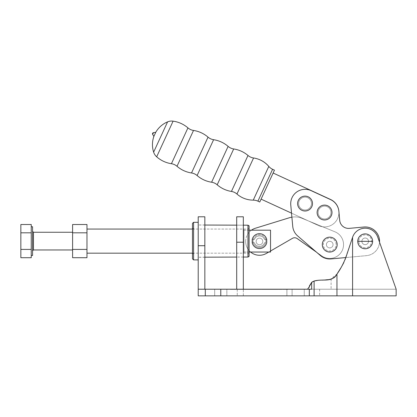 <?xml version="1.0" encoding="UTF-8"?>
<svg xmlns="http://www.w3.org/2000/svg" width="417" height="417" viewBox="0 0 417 417"><rect width="100%" height="100%" fill="white"/><g stroke="black" fill="none" stroke-linecap="round" stroke-linejoin="round"><path stroke-width="0.31" stroke-dasharray="2.08 1.56" d="M274.449 170.146L259.77 202.005M273.125 173.019L261.094 199.133L273.125 173.019L330.572 199.488A14.376 14.376 0 0 1 338.875 211.289A14.376 14.376 0 0 0 330.582 199.618L311.103 190.642A14.376 14.376 0 0 0 290.774 205.018L291.519 213.15L261.094 199.133M338.875 211.289A14.376 14.376 0 0 0 330.582 199.618L311.103 190.642A14.376 14.376 0 0 0 290.774 205.018L292.739 226.379A14.376 14.376 0 0 0 297.67 235.949L320.313 255.465A14.376 14.376 0 0 0 331.051 258.915L366.507 255.647A14.376 14.376 0 0 0 379.501 240.015A14.376 14.376 0 0 0 363.869 227.02L349.337 228.36A8.846 8.846 0 0 1 339.714 220.364A8.846 8.846 0 0 0 349.337 228.36L363.869 227.02L349.337 228.36A8.846 8.846 0 0 1 339.714 220.364L338.885 211.356A14.376 14.376 0 0 0 338.875 211.289A14.376 14.376 0 0 1 318.541 225.597L291.519 213.15L318.541 225.597A14.376 14.376 0 0 0 338.875 211.289A14.376 14.376 0 0 1 338.885 211.356L339.714 220.364L338.885 211.356A14.376 14.376 0 0 0 330.582 199.618L311.103 190.642A14.376 14.376 0 0 0 290.774 205.018L292.739 226.379A14.376 14.376 0 0 0 297.67 235.949L316.513 252.186L321.773 255.892A13.813 13.813 0 0 0 341.846 251.243A13.813 13.813 0 0 0 334.976 231.821L302.07 218.32A18.796 18.796 0 0 0 289.388 217.747L255.402 228.235A13.824 13.824 0 0 0 250.601 252.04M155.76 132.283L153.868 136.395M361.873 241.464A3.315 3.315 0 0 1 365.057 238.018A3.315 3.315 0 0 1 368.503 241.203A3.315 3.315 0 0 1 365.318 244.649A3.315 3.315 0 0 1 361.873 241.464A3.315 3.315 0 0 1 365.057 238.018A3.315 3.315 0 0 1 368.503 241.203A3.315 3.315 0 0 1 365.318 244.649A3.315 3.315 0 0 1 361.873 241.464A3.315 3.315 0 0 0 365.318 244.649A3.315 3.315 0 0 0 368.503 241.203A3.315 3.315 0 0 0 365.057 238.018A3.315 3.315 0 0 0 361.873 241.464A3.315 3.315 0 0 1 365.057 238.018A3.315 3.315 0 0 1 368.503 241.203A3.315 3.315 0 0 1 365.318 244.649A3.315 3.315 0 0 1 361.873 241.464M326.417 244.732A3.315 3.315 0 0 0 329.863 247.917A3.315 3.315 0 0 0 333.047 244.471A3.315 3.315 0 0 0 329.602 241.287A3.315 3.315 0 0 0 326.417 244.732A3.315 3.315 0 0 0 329.863 247.917A3.315 3.315 0 0 0 333.047 244.471A3.315 3.315 0 0 0 329.602 241.287A3.315 3.315 0 0 0 326.417 244.732M251.456 230.184A13.824 13.824 0 0 0 252.301 253.26A13.824 13.824 0 0 0 266.395 253.411L292.426 238.352A4.425 4.425 0 0 1 297.191 238.566L321.773 255.892A13.813 13.813 0 0 0 341.846 251.243A13.813 13.813 0 0 0 334.976 231.821L302.07 218.32A18.796 18.796 0 0 0 291.89 217.158L292.739 226.379A14.376 14.376 0 0 0 297.67 235.949L320.313 255.465A14.376 14.376 0 0 0 331.051 258.915L366.507 255.647A14.376 14.376 0 0 0 379.501 240.015A14.376 14.376 0 0 0 363.869 227.02A14.376 14.376 0 0 1 379.501 240.015A14.376 14.376 0 0 1 366.507 255.647L345.834 257.555L366.507 255.647A14.376 14.376 0 0 0 379.538 242.22L377.698 237.023A13.271 13.271 0 0 0 352.6 237.252A13.271 13.271 0 0 1 365.188 228.177A13.271 13.271 0 0 0 352.6 237.252L343.91 262.356M320.313 255.465A14.376 14.376 0 0 0 331.051 258.915M336.138 244.346A6.411 6.411 0 0 0 329.477 238.19A6.411 6.411 0 0 0 323.326 244.857A6.411 6.411 0 0 0 329.988 251.008A6.411 6.411 0 0 0 336.138 244.346A6.411 6.411 0 0 0 329.477 238.19A6.411 6.411 0 0 0 323.326 244.857A6.411 6.411 0 0 0 329.988 251.008A6.411 6.411 0 0 0 336.138 244.346M308.257 198.012A6.411 6.411 0 0 1 310.608 206.775A6.411 6.411 0 0 1 301.845 209.12A6.411 6.411 0 0 1 299.5 200.363A6.411 6.411 0 0 1 308.257 198.012A6.411 6.411 0 0 0 299.5 200.363A6.411 6.411 0 0 0 301.845 209.12A6.411 6.411 0 0 0 310.608 206.775A6.411 6.411 0 0 0 308.257 198.012M330.968 212.289A6.411 6.411 0 0 1 324.812 218.951A6.411 6.411 0 0 1 318.15 212.795A6.411 6.411 0 0 1 324.301 206.134A6.411 6.411 0 0 1 330.968 212.289A6.411 6.411 0 0 0 324.301 206.134A6.411 6.411 0 0 0 318.15 212.795A6.411 6.411 0 0 0 324.812 218.951A6.411 6.411 0 0 0 330.968 212.289M326.417 244.633A3.315 3.315 0 0 0 329.764 247.917A3.315 3.315 0 0 0 333.047 244.57A3.315 3.315 0 0 1 329.764 247.917A3.315 3.315 0 0 1 326.417 244.633A3.315 3.315 0 0 1 329.701 241.287A3.315 3.315 0 0 1 333.047 244.57A3.315 3.315 0 0 0 329.701 241.287A3.315 3.315 0 0 0 326.417 244.633M256.158 241.474A3.315 3.315 0 0 0 259.51 244.763A3.315 3.315 0 0 0 262.793 241.412A3.315 3.315 0 0 1 259.51 244.763A3.315 3.315 0 0 1 256.158 241.474A3.315 3.315 0 0 1 259.442 238.128A3.315 3.315 0 0 1 262.793 241.412A3.315 3.315 0 0 0 259.442 238.128A3.315 3.315 0 0 0 256.158 241.474M245.67 240.823A13.824 13.824 0 0 0 266.395 253.411L292.426 238.352A4.425 4.425 0 0 1 297.191 238.566L321.773 255.892A13.813 13.813 0 0 0 341.846 251.243A13.813 13.813 0 0 0 334.976 231.821L302.07 218.32A18.796 18.796 0 0 0 289.388 217.747L255.402 228.235A13.824 13.824 0 0 0 245.67 240.823M268.767 252.04L270.534 251.018M256.158 241.443A3.315 3.315 0 0 1 259.478 238.128A3.315 3.315 0 0 1 262.793 241.443A3.315 3.315 0 0 0 259.478 238.128A3.315 3.315 0 0 0 256.158 241.443A3.315 3.315 0 0 0 259.478 244.763A3.315 3.315 0 0 0 262.793 241.443A3.315 3.315 0 0 1 259.478 244.763A3.315 3.315 0 0 1 256.158 241.443M266.734 239.483L264.529 239.483L265.681 239.483L265.89 241.193A6.411 6.411 0 0 0 259.556 234.698A6.411 6.411 0 0 0 253.062 241.036L253.275 239.483L254.422 239.483L252.217 239.483M265.681 239.483A6.411 6.411 0 0 0 253.275 239.483M86.976 241.115L86.976 229.058L86.976 241.115M264.529 239.483C263.32 234.693 255.647 234.672 254.422 239.483C255.631 234.693 263.304 234.672 264.529 239.483A5.306 5.306 0 0 0 254.422 239.483A5.306 5.306 0 0 1 264.529 239.483M249.085 252.04L243.997 252.04L243.997 253.166L243.997 252.04L270.534 252.04L270.534 230.184L270.534 252.04L270.534 230.184L243.997 230.184L243.997 229.058L243.997 230.184L249.085 230.184M253.062 241.115L253.062 241.036A6.411 6.411 0 0 0 259.4 247.526A6.411 6.411 0 0 0 265.89 241.193L265.681 242.741L264.529 242.741C263.32 247.531 255.647 247.552 254.422 242.741L253.275 242.741L253.062 241.115M32.573 255.485L32.573 226.739M31.244 257.711L31.244 224.513M72.6 241.115L72.6 232.264L72.6 241.115M31.244 253.562L31.244 241.115L31.244 253.562M20.85 257.711L20.85 224.513M31.244 249.413L20.85 249.413M31.244 232.811L20.85 232.811M72.6 224.513L72.6 232.811L86.976 232.811L86.976 224.513M86.976 232.811L86.976 249.413L72.6 249.413L72.6 232.811M86.976 257.711L86.976 249.413M72.6 257.711L72.6 249.413M252.217 242.741L254.422 242.741C255.631 247.531 263.304 247.552 264.529 242.741L266.734 242.741M253.275 242.741A6.411 6.411 0 0 0 265.681 242.741M254.422 242.741A5.306 5.306 0 0 0 264.529 242.741A5.306 5.306 0 0 1 254.422 242.741M243.997 230.184L243.997 252.04L243.997 230.184M192.466 254.271L192.466 241.115L192.466 254.271L193.551 253.166L193.551 241.115L193.551 253.166L247.979 253.166L247.979 229.058L247.979 253.166L249.085 253.833L249.085 228.396L249.085 253.833M192.466 227.953L192.466 241.115L192.466 227.953L193.551 229.058L193.551 241.115L193.551 229.058L247.979 229.058L249.085 228.396M249.085 256.387L249.085 225.837M247.969 225.19L247.969 257.034M243.33 257.049L236.7 257.075M204.851 257.18L198.216 257.2L198.216 225.024L198.216 257.2M236.7 225.19L236.7 257.034L236.7 225.19L243.33 225.19L243.33 257.034L243.33 225.19L236.7 225.154M204.851 225.044L198.216 225.024M192.466 258.827L192.466 223.397M193.571 259.911L193.571 222.313M198.216 259.911L198.216 222.313L198.216 259.911M365.188 247.745A6.411 6.411 0 0 1 358.776 241.334A6.411 6.411 0 0 1 365.188 234.922A6.411 6.411 0 0 1 371.604 241.334A6.411 6.411 0 0 1 365.188 247.745A6.411 6.411 0 0 1 358.776 241.334A6.411 6.411 0 0 1 365.188 234.922A6.411 6.411 0 0 1 371.604 241.334A6.411 6.411 0 0 1 365.188 247.745M361.873 241.334A3.315 3.315 0 0 1 365.188 238.018A3.315 3.315 0 0 1 368.508 241.334A3.315 3.315 0 0 1 365.188 244.649A3.315 3.315 0 0 1 361.873 241.334A3.315 3.315 0 0 1 365.188 238.018A3.315 3.315 0 0 1 368.508 241.334A3.315 3.315 0 0 1 365.188 244.649A3.315 3.315 0 0 1 361.873 241.334M245.67 289.434L241.443 289.434L245.67 289.216M241.532 289.434L245.582 289.434L241.532 289.216M245.582 289.434L243.179 289.216L245.592 289.216M292.098 289.216L292.098 295.846L304.259 295.846L292.098 295.846L304.259 295.846L292.098 295.846L292.098 289.216L304.259 289.216L304.259 295.846L304.259 289.216L292.098 289.216M214.692 289.216L214.692 295.846L226.858 295.846L214.692 295.846L226.858 295.846L214.692 295.846L214.692 289.216L226.858 289.216L226.858 295.846L226.858 289.216L214.692 289.216M198.216 241.115L198.216 224.966L198.216 241.115M204.851 241.115L204.851 224.966L204.851 241.115M273.469 289.434L242.235 289.216L281.188 289.216M272.145 289.434L261.756 289.434M249.022 289.434L242.235 289.216L261.756 289.216M273.38 289.434L271.571 289.434L273.38 289.216M273.469 289.216L272.145 289.216M281.277 289.434L279.958 289.434L281.277 289.216M396.15 289.216L377.698 237.023A13.271 13.271 0 0 0 365.188 228.177A13.271 13.271 0 0 1 377.698 237.023L396.15 289.216L396.15 295.846L314.11 295.846L314.11 281.032L319.667 280.25L314.11 281.032C311.734 281.506 310.133 283.404 309.31 286.729L307.402 289.216L396.15 289.216L307.402 289.216M258.347 289.216L257.148 289.216M260.818 289.434L263.283 289.216L255.298 289.216L260.818 289.216M264.993 289.216L268.512 289.216L264.185 289.434L268.512 289.434L264.993 289.216M270.466 289.434L275.746 289.434L270.466 289.216M281.882 289.216L279.442 289.216M287.808 289.216L285.374 289.216M233.28 289.434L230.007 289.434L235.939 289.434L233.28 289.216M236.7 289.216L237.252 289.216L236.7 289.216L236.7 216.788M286.906 289.216L237.252 289.216L319.636 289.216L286.906 289.216L286.906 295.846L319.636 295.846L237.252 295.846L286.906 295.846L286.906 289.216M314.11 281.032L311.671 282.309L311.671 289.216L198.216 289.216L198.216 216.788M242.147 289.216L246.077 289.434L242.147 289.216M249.022 289.216L274.157 289.216M255.24 289.216L253.416 289.216M250.315 289.216L246.192 289.216M237.951 289.216L242.074 289.216L237.148 289.434L242.074 289.434L237.951 289.216M265.149 289.434L262.981 289.434L265.149 289.216M267.907 289.434L269.111 289.434L267.156 289.434L269.111 289.216L267.907 289.216M269.648 289.434L272.968 289.434L269.648 289.216M265.785 289.434L266.989 289.434L265.035 289.434L266.989 289.216L265.785 289.216M255.585 289.434L257.31 289.434L255.585 289.216M255.986 289.434L259.364 289.434L256.95 289.434L258.118 289.434L257.68 289.216M275.293 289.216L248.052 289.216M252.52 289.434L250.7 289.434L252.52 289.216M253.025 289.434L255.188 289.434L253.025 289.216M264.232 289.434L263.455 289.434L264.232 289.216M268.371 289.434L267.625 289.434L268.637 289.434L268.371 289.216M266.255 289.434L265.509 289.434L266.515 289.434L266.255 289.216M256.95 289.216L256.617 289.216M256.757 289.434L256.278 289.434L256.757 289.216M256.95 289.434L256.043 289.434M257.68 289.434L259.593 289.434L258.545 289.216M258.545 289.434L256.617 289.434M260.406 289.434L259.973 289.434L260.406 289.434M275.069 289.216L246.463 289.434L274.157 289.434M275.069 289.434L279.572 289.216L275.043 289.216M281.188 289.434L275.043 289.434M248.052 289.434L246.577 289.216M246.577 289.434L273.818 289.216M273.818 289.434L275.293 289.434M251.66 289.434L251.17 289.434L251.66 289.216M253.416 289.434L253.109 289.216M253.182 289.216L251.117 289.434L253.109 289.434M253.625 289.216L253.974 289.216M253.625 289.434L253.974 289.434M342.795 264.54L336.962 274.089L330.446 279.291M243.33 216.788L243.33 295.846L237.252 295.846L243.33 295.846L243.33 289.216M327.851 279.771L327.032 279.859M322.205 280.141L330.426 279.296L317.243 280.453M309.529 285.593L311.39 282.559M311.671 282.309L309.31 286.729L307.402 289.08M307.777 288.929L309.143 287.428M331.103 279.109L331.103 289.216L331.103 279.109L335.351 276.513M336.628 274.641L336.962 274.089L336.962 295.846M340.767 268.037L341.278 267.198M343.53 263.127L345.109 259.603M345.813 257.612L352.6 237.252L345.813 257.612M345.104 259.609L343.525 263.143M341.669 266.536L340.814 267.959M337.04 273.953L336.649 274.61M335.393 276.461L335.106 276.784M333.965 277.769L332.359 278.655M204.851 216.788L204.851 289.216M198.216 289.216L198.216 295.846L314.11 295.846M237.252 289.216L237.252 295.846L237.252 289.216M205.294 289.216L205.294 295.846L205.294 289.216M244.122 289.434L242.762 289.434L244.122 289.216M242.965 289.434L244.065 289.216L242.965 289.216M235.84 289.434L230.815 289.434L235.84 289.216M285.374 289.434L282.783 289.216M282.783 289.434L283.586 289.216M283.586 289.434L285.442 289.216M285.442 289.434L287.005 289.216M287.005 289.434L282.987 289.216M282.987 289.434L285.233 289.216M285.233 289.434L287.61 289.216M287.61 289.434L286.807 289.216M286.807 289.434L285.259 289.216M285.259 289.434L283.789 289.216M284.04 289.434L286.615 289.216M286.615 289.434L287.808 289.434M279.442 289.434L276.852 289.216M276.852 289.434L277.659 289.216M277.659 289.434L279.51 289.216M279.51 289.434L281.074 289.216M281.074 289.434L277.055 289.216M277.055 289.434L279.301 289.216M279.301 289.434L281.678 289.216M281.678 289.434L280.876 289.216M280.876 289.434L277.858 289.216M278.113 289.434L280.688 289.216M280.688 289.434L281.882 289.434M257.148 289.434L260.166 289.216M260.166 289.434L258.347 289.434M253.182 289.434L254.61 289.216M254.61 289.434L255.24 289.434M254.438 289.434L251.925 289.434L254.438 289.216M246.192 289.434L247 289.216M247 289.434L249.512 289.216M249.512 289.434L248.256 289.216M248.256 289.434L247.703 289.216M247.922 289.434L249.21 289.216M249.21 289.434L247.099 289.216M247.099 289.434L246.296 289.216M246.296 289.434L250.012 289.216M250.012 289.434L249.142 289.216M249.142 289.434L250.315 289.434M187.937 127.878L171.429 163.714M193.514 130.448L177.006 166.284M153.456 132.669L152.658 134.394M208.031 137.136L191.518 172.972M213.608 139.705L197.1 175.541M228.115 146.388L211.607 182.224M233.692 148.958L217.184 184.799M248.006 155.473L231.435 191.439M253.562 157.986L236.955 194.03M268.798 166.414L253.265 200.134M272.593 169.292L257.914 201.15M173.091 121.154L156.667 156.802M167.582 121.868L153.633 152.148M33.454 249.96L33.454 232.264M352.584 237.299L352.584 295.846M243.33 242.22L236.7 242.22M204.851 245.712L198.216 245.712M309.31 289.216L309.31 295.846M220.775 289.216L220.775 295.846M192.466 229.058L243.997 229.058M192.466 253.166L243.997 253.166M204.851 257.258L198.216 257.258M243.33 257.034L236.7 257.034M204.851 224.966L198.216 224.966M319.636 289.216L319.636 295.846"/><path stroke-width="0.63" d="M257.914 201.15A11.056 11.056 0 0 0 253.265 200.134A24.692 24.692 0 0 1 236.955 194.03A11.056 11.056 0 0 0 231.435 191.439A28.752 28.752 0 0 1 217.184 184.799A11.056 11.056 0 0 0 211.607 182.224A28.752 28.752 0 0 1 197.1 175.541A11.056 11.056 0 0 0 191.518 172.972A28.752 28.752 0 0 1 177.006 166.284A11.056 11.056 0 0 0 171.429 163.714L187.937 127.878A11.056 11.056 0 0 0 193.514 130.448A28.752 28.752 0 0 1 208.031 137.136A11.056 11.056 0 0 0 213.608 139.705A28.752 28.752 0 0 1 228.115 146.388A11.056 11.056 0 0 0 233.692 148.958A28.752 28.752 0 0 1 248.006 155.473A11.056 11.056 0 0 0 253.562 157.986A24.692 24.692 0 0 1 268.798 166.414A11.056 11.056 0 0 0 272.593 169.292L274.449 170.146L259.77 202.005L257.914 201.15L272.593 169.292M171.429 163.714A28.752 28.752 0 0 1 156.667 156.802A10.503 10.503 0 0 1 153.633 152.148A24.666 24.666 0 0 1 153.868 136.395L155.76 132.283A24.666 24.666 0 0 1 167.582 121.868A10.503 10.503 0 0 1 173.091 121.154A28.752 28.752 0 0 1 187.937 127.878M152.658 134.394L153.456 132.669A1.105 1.105 0 0 0 152.632 133.294L152.601 133.362A1.105 1.105 0 0 0 152.658 134.394L153.868 136.395M153.456 132.669L155.76 132.283M338.875 211.289L338.875 211.289A14.376 14.376 0 0 0 330.572 199.488L273.125 173.019M251.456 230.184A13.824 13.824 0 0 1 255.402 228.235L289.388 217.747A18.796 18.796 0 0 1 291.89 217.158L291.519 213.15L261.094 199.133M329.435 237.169A7.438 7.438 0 0 0 322.299 244.899A7.438 7.438 0 0 0 330.029 252.035A7.438 7.438 0 0 0 337.165 244.305A7.438 7.438 0 0 0 329.435 237.169M324.259 205.112A7.438 7.438 0 0 0 317.123 212.837A7.438 7.438 0 0 0 324.853 219.973A7.438 7.438 0 0 0 331.989 212.248A7.438 7.438 0 0 0 324.259 205.112M298.608 199.847A7.438 7.438 0 0 0 301.335 210.012A7.438 7.438 0 0 0 311.494 207.285A7.438 7.438 0 0 0 308.773 197.126A7.438 7.438 0 0 0 298.608 199.847M331.051 258.915L345.834 257.555L331.051 258.915A14.376 14.376 0 0 1 320.313 255.465L297.67 235.949A14.376 14.376 0 0 1 292.739 226.379L290.774 205.018A14.376 14.376 0 0 1 311.103 190.642L330.582 199.618A14.376 14.376 0 0 1 338.885 211.356L339.714 220.364A8.846 8.846 0 0 0 349.337 228.36L363.869 227.02A14.376 14.376 0 0 1 379.538 242.22L396.15 289.216L396.15 295.846L309.31 295.846L309.31 289.216L311.671 289.216L311.671 282.309L309.31 286.729L309.529 285.593M270.534 251.018L292.426 238.352A4.425 4.425 0 0 1 297.191 238.566L316.513 252.186L320.313 255.465M250.601 252.04A13.824 13.824 0 0 0 266.395 253.411L268.767 252.04M252.217 242.741A7.438 7.438 0 0 0 266.734 242.741L266.734 239.483A7.438 7.438 0 0 0 252.217 239.483L252.217 242.741M249.085 230.184L270.534 230.184L270.534 252.04L249.085 252.04M31.244 226.739L32.573 226.739L32.573 255.485L31.244 255.485M31.244 224.513L31.244 257.711L20.85 257.711L20.85 224.513L31.244 224.513M31.244 249.413L20.85 249.413M31.244 232.811L20.85 232.811M86.976 232.811L72.6 232.811L72.6 224.513L86.976 224.513L86.976 257.711L72.6 257.711L72.6 249.413L86.976 249.413M72.6 232.811L72.6 249.413M247.969 257.034L247.969 225.19L249.085 225.837L249.085 256.387L247.969 257.034L243.33 257.049M236.7 257.075L204.851 257.18M247.969 225.19L243.33 225.175M236.7 225.154L204.851 225.044M192.466 223.397L193.571 222.313L193.571 259.911L192.466 258.827L192.466 223.397M198.216 259.911L193.571 259.911M198.216 222.313L193.571 222.313M357.75 241.334A7.438 7.438 0 0 0 365.188 248.772A7.438 7.438 0 0 0 372.626 241.334A7.438 7.438 0 0 0 365.188 233.895A7.438 7.438 0 0 0 357.75 241.334L372.626 241.334M317.243 280.453L314.11 281.032C323.17 278.525 331.786 282.945 336.962 274.089C340.147 269.752 343.097 264.258 345.813 257.612L352.6 237.252A13.271 13.271 0 0 1 377.698 237.023L396.15 289.216M204.851 245.712L198.216 245.712L198.216 216.788L204.851 216.788L204.851 289.216L309.31 289.216M343.91 262.356L342.795 264.54M243.33 289.216L243.33 216.788L236.7 216.788L236.7 289.216M330.446 279.291L327.851 279.771M327.032 279.859L322.205 280.141M311.39 282.559L314.11 281.032L311.671 282.309M309.143 287.428L309.31 286.729L307.777 288.929M330.426 279.296L331.103 279.109L330.426 279.296M335.351 276.513L336.628 274.641M336.962 295.846L336.962 274.089L338.985 270.862M339.078 270.716L340.767 268.037M341.278 267.198L343.53 263.127M345.109 259.603L345.813 257.612L345.104 259.609M343.525 263.143L341.669 266.536M340.814 267.959L339.094 270.696M339.031 270.8L337.04 273.953M336.649 274.61L335.393 276.461M335.106 276.784L333.965 277.769M332.359 278.655L331.103 279.109M198.216 245.712L198.216 295.846L309.31 295.846M204.851 289.216L198.216 289.216M205.294 289.216L205.294 295.846L205.294 289.216M156.667 156.802L173.091 121.154M153.633 152.148L167.582 121.868M191.518 172.972L208.031 137.136M177.006 166.284L193.514 130.448M211.607 182.224L228.115 146.388M197.1 175.541L213.608 139.705M231.435 191.439L248.006 155.473M217.184 184.799L233.692 148.958M236.955 194.03L253.562 157.986M253.265 200.134L268.798 166.414M72.6 232.264L33.454 232.264L33.454 249.96L32.573 250.841M352.584 237.299L352.584 295.846M243.33 242.22L236.7 242.22M314.11 281.032L314.11 295.846M220.775 289.216L220.775 295.846M86.976 229.058L192.466 229.058M72.6 249.96L33.454 249.96M33.454 232.264L32.573 231.383M86.976 253.166L192.466 253.166"/></g></svg>
